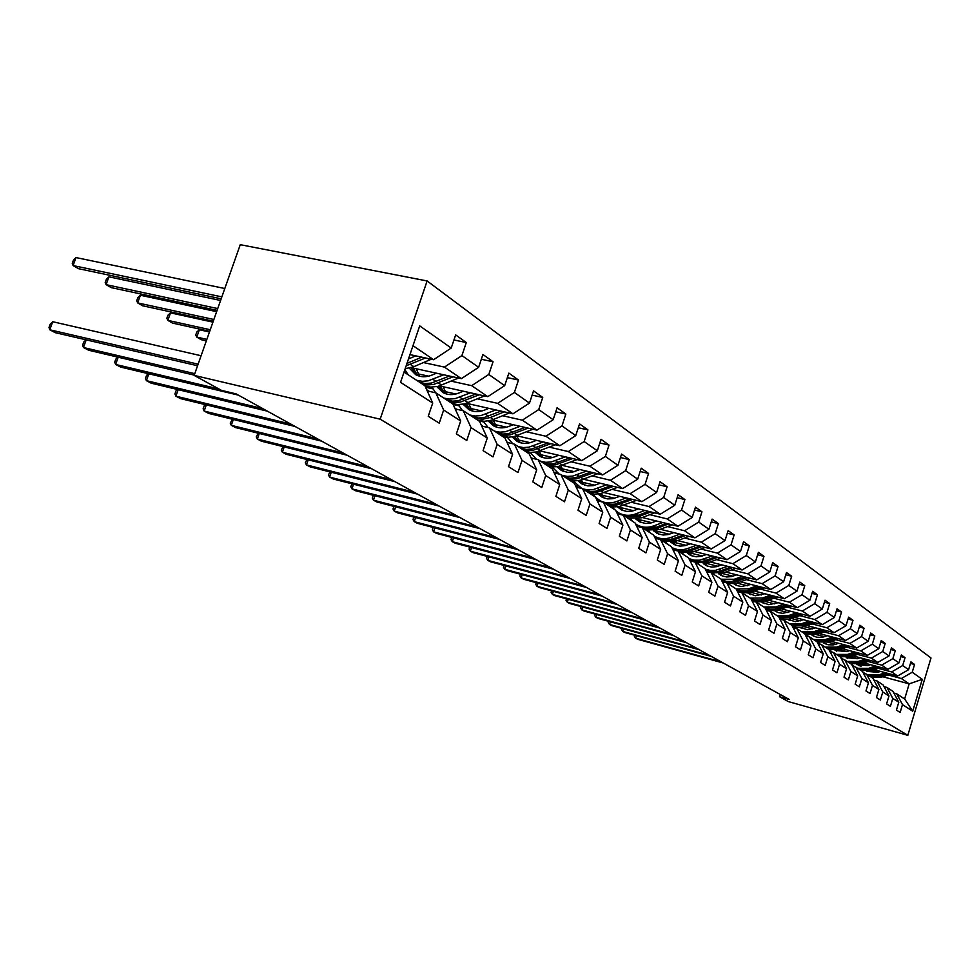 <?xml version="1.0" encoding="UTF-8"?>
<svg xmlns="http://www.w3.org/2000/svg" width="980" height="980" viewBox="0 0 980 980"><rect width="100%" height="100%" fill="white"/><g stroke="black" fill="none" stroke-linecap="round" stroke-linejoin="round"><path stroke-width="1.47" d="M380.166 419.183L194.163 375.389L240.259 244.682L427.121 280.954L931 657.96L907.823 735.319L380.166 419.183L427.121 280.954M404.042 372.069L424.842 385.655L432.719 403.013L428.248 416.267L439.236 423.164L443.646 410.02L460.686 420.959L456.349 433.907L466.786 440.449L471.062 427.635L487.268 438.036L483.067 450.665L493.001 456.901L497.154 444.381L512.589 454.291L508.51 466.639L517.967 472.568L521.997 460.33L536.709 469.788L532.753 481.854L541.769 487.513L545.701 475.545L559.739 484.561L555.88 496.37L564.505 501.772L568.314 490.074L581.728 498.685L577.98 510.237L586.212 515.407L589.936 503.953L602.761 512.197L599.111 523.491L606.988 528.441L610.614 517.232L622.9 525.121L619.336 536.195L626.882 540.923L630.41 529.947L642.182 537.505L638.715 548.347L645.942 552.892L649.397 542.124L660.679 549.376L657.286 560.009L664.232 564.37L667.601 553.81L678.43 560.768L675.122 571.205L681.786 575.383L685.069 565.031L695.482 571.72L692.248 581.949L698.654 585.979L701.864 575.824L711.884 582.243L708.712 592.288L714.886 596.159L718.022 586.187L727.65 592.373L724.551 602.222L730.492 605.946L733.555 596.171L742.828 602.124L739.802 611.802L745.523 615.379L748.524 605.775L757.467 611.508L754.502 621.014L760.002 624.481L762.942 615.036L771.566 620.573L768.663 629.907L773.98 633.239L776.858 623.966L785.164 629.307L782.334 638.482L787.455 641.704L790.272 632.578L798.308 637.735L795.515 646.763L800.476 649.875L803.233 640.908L810.987 645.881L808.255 654.763L813.045 657.764L815.752 648.944L823.249 653.758L820.579 662.48L825.197 665.395L827.855 656.71L835.107 661.365L832.486 669.965L836.957 672.77L839.566 664.232L846.585 668.74L844.001 677.192L848.337 679.912L850.897 671.508L857.684 675.869L855.16 684.187L859.35 686.821L861.873 678.552L868.452 682.778L865.965 690.973L870.032 693.522L872.494 685.375L878.876 689.467L876.439 697.539L880.371 700.014L882.796 691.99L888.983 695.959L886.582 703.91L890.404 706.311L892.792 698.397L898.795 702.256L896.431 710.096L900.142 712.423L902.482 704.62L912.723 711.198L922.278 679.324L909.183 683.856L901.331 678.515L888.101 674.951M432.719 403.013L400.551 382.359L419.71 325.875L451.229 348.035L455.651 334.891L466.296 342.547L453.936 339.962M922.278 679.324L912.221 672.243L914.548 664.489L910.935 661.892L908.583 669.695L902.69 665.543L905.055 657.678L901.331 654.995L898.954 662.921L892.866 658.646L895.279 650.659L891.445 647.89L889.019 655.926L882.747 651.516L885.197 643.419L881.241 640.565L878.766 648.723L872.31 644.179L874.809 635.947L870.718 633.007L868.194 641.288L861.53 636.596L864.066 628.241L859.852 625.203L857.292 633.619L850.395 628.768L852.992 620.279L848.631 617.143L846.01 625.693L838.892 620.683L841.538 612.047L837.03 608.813L834.372 617.498L826.998 612.316L829.692 603.545L825.038 600.201L822.318 609.021L814.711 603.668L817.455 594.75L812.628 591.295L809.86 600.262L801.983 594.713L804.776 585.648L799.79 582.071L796.961 591.185L788.802 585.452L791.656 576.228L786.487 572.516L783.608 581.789L775.143 575.848L778.059 566.465L772.693 562.606L769.753 572.051L760.982 565.889L763.959 556.334L758.398 552.34L755.396 561.957L746.282 555.55L749.333 545.823L743.563 541.683L740.488 551.471L731.031 544.819L734.143 534.921L728.152 530.609L725.004 540.58L715.18 533.671L718.365 523.59L712.129 519.106L708.92 529.274L698.691 522.083L701.95 511.805L695.469 507.138L692.174 517.501L681.541 510.017L684.885 499.543L678.123 494.692L674.755 505.251L663.681 497.46L667.098 486.766L660.067 481.707L656.612 492.487L645.061 484.365L648.564 473.45L641.226 468.183L637.686 479.171L625.632 470.694L629.234 459.571L621.565 454.059L617.939 465.28L605.346 456.435L609.033 445.067L601.034 439.31L597.31 450.776L584.154 441.527L587.939 429.914L579.56 423.899L575.738 435.61L561.969 425.92L565.852 414.05L557.093 407.754L553.161 419.722L538.731 409.579L542.736 397.439L533.549 390.849L529.506 403.086L514.378 392.453L518.494 380.032L508.853 373.111L504.688 385.642L488.8 374.47L493.05 361.755L482.92 354.478L478.632 367.304L461.923 355.569L466.296 342.547M780.202 694.477L779.504 696.731L789.292 699.487L236.07 393.862L221.505 390.395L194.163 375.389M460.686 420.959L452.882 403.968L435.794 392.809L427.219 390.885M423.605 362.588L444.454 367.108L461.372 378.648L411.208 367.659M435.794 392.809L443.646 410.02M461.923 355.569L444.454 367.108M478.632 367.304L461.372 378.648M487.268 438.036L479.551 421.388L463.295 410.767L455.149 408.917M404.446 370.857L405.598 371.114M418.056 373.858L428.615 376.185M451.253 381.171L471.686 385.679L487.795 396.655L439.579 385.924M463.295 410.767L471.062 427.635M488.8 374.47L471.686 385.679M504.688 385.642L487.795 396.655M512.589 454.291L504.945 437.974L489.461 427.856L481.719 426.067M425.553 387.235L432.866 388.864M444.908 391.559L455.884 394.009M477.579 398.86L497.62 403.344L512.957 413.805L466.554 403.331M489.461 427.856L497.154 444.381M514.378 392.453L497.62 403.344M529.506 403.086L512.957 413.805M536.709 469.788L529.151 453.777L514.39 444.136L507.003 442.372M453.127 404.495L458.861 405.793M470.51 408.44L481.829 411M502.654 415.728L522.316 420.175L536.942 430.147L492.217 419.93M514.39 444.136L521.997 460.33M538.731 409.579L522.316 420.175M553.161 419.722L536.942 430.147M559.739 484.561L552.267 468.869L538.167 459.669L531.148 458.003M478.669 420.812L483.655 421.951M494.937 424.548L506.562 427.207M526.591 431.813L545.872 436.235L559.837 445.753L516.668 435.769L520.16 442.654M538.167 459.669L545.701 475.545M561.969 425.92L545.872 436.235M575.738 435.61L559.837 445.753M581.728 498.685L574.341 483.287L560.866 474.492L554.178 472.887M505.582 436.982L507.358 437.399M518.285 439.934L530.168 442.691M549.437 447.174L568.363 451.572L581.716 460.661L540.005 450.91M560.866 474.492L568.314 490.074M584.154 441.527L568.363 451.572M597.31 450.776L581.716 460.661M602.761 512.197L595.448 497.081L582.573 488.665L576.179 487.121M540.617 454.659L552.708 457.501M571.279 461.862L589.862 466.223L602.639 474.92L562.287 465.39M582.573 488.665L589.936 503.953M605.346 456.435L589.862 466.223M617.939 465.28L602.639 474.92M622.9 525.121L615.673 510.274L603.337 502.213L597.224 500.731M561.993 468.746L574.268 471.662M592.19 475.913L610.442 480.249L622.668 488.579L583.602 479.257M553.823 472.152L557.62 473.058M603.337 502.213L610.614 517.232M625.632 470.694L610.442 480.249M637.686 479.171L622.668 488.579M642.182 537.505L635.04 522.928L623.219 515.198L617.363 513.765M582.475 482.258L594.909 485.235M612.218 489.388L630.152 493.675L641.863 501.662L603.999 492.548M575.481 485.676L577.906 486.252M623.219 515.198L630.41 529.947M645.061 484.365L630.152 493.675M656.612 492.487L641.863 501.662M666.327 523.418L655.939 527.313L642.28 527.657L636.669 526.26M649.397 542.124L642.268 527.644L653.611 535.056L660.679 549.376M602.112 495.206L614.681 498.244M631.414 502.299L649.042 506.55L660.275 514.218L623.562 505.288M596.207 498.649L597.408 498.93M663.681 497.46L649.042 506.55M674.755 505.251L660.275 514.218M678.43 560.768L671.447 546.705L660.557 539.588L655.191 538.253M620.977 507.64L633.644 510.739M649.838 514.684L667.16 518.91L677.952 526.26L642.317 517.526M660.557 539.588L667.601 553.81M681.541 510.017L667.16 518.91M692.174 517.501L677.952 526.26M695.482 571.72L688.573 557.89L678.111 551.054L672.966 549.768M639.095 519.596L651.847 522.732M667.539 526.579L684.567 530.768L694.93 537.836L660.312 529.286M678.111 551.054L685.069 565.031M698.691 522.083L684.567 530.768M708.92 529.274L694.93 537.836M711.884 582.243L705.049 568.645L694.992 562.079L690.043 560.83M636.62 526.15L640.528 527.118M656.514 531.074L669.328 534.247M684.542 538.02L701.288 542.173L711.26 548.959L677.609 540.593M694.992 562.079L701.864 575.824M715.18 533.671L701.288 542.173M725.004 540.58L711.26 548.959M727.65 592.373L720.9 578.996L711.211 572.675L706.458 571.463M654.836 537.53L657.445 538.179M673.272 542.136L686.135 545.346M700.896 549.021L717.372 553.137L726.976 559.678L694.244 551.471M711.211 572.675L718.022 586.187M731.031 544.819L717.372 553.137M740.488 551.471L726.976 559.678M742.828 602.124L736.152 588.956L726.829 582.867L722.26 581.704M672.329 548.482L673.799 548.849M689.712 552.843L702.317 556.015M716.649 559.617L732.856 563.684L742.105 569.98L710.243 561.957M726.829 582.867L733.555 596.171M746.282 555.55L732.856 563.684M755.396 561.957L742.105 569.98M757.467 611.508L750.864 598.56L741.872 592.692L737.475 591.565M705.967 563.279L717.887 566.293M731.815 569.821L747.777 573.851L756.683 579.915L725.666 572.051M741.872 592.692L748.524 605.775M760.982 565.889L747.777 573.851M769.753 572.051L756.683 579.915M771.566 620.573L765.037 607.821L756.376 602.161L752.138 601.059M721.611 573.337L732.893 576.203M746.442 579.646L762.146 583.651L770.733 589.507L740.513 581.789M756.376 602.161L762.942 615.036M775.143 575.848L762.146 583.651M783.608 581.789L770.733 589.507M785.164 629.307L778.72 616.751L770.354 611.299L766.274 610.234M736.666 583.027L747.36 585.771M760.541 589.139L776.013 593.096L784.294 598.743L754.833 591.185M770.354 611.299L776.858 623.966M788.802 585.452L776.013 593.096M796.961 591.185L784.294 598.743M798.308 637.735L791.926 625.375L783.853 620.107L779.909 619.078M751.17 592.385L761.325 594.995M774.151 598.302L789.39 602.222L797.389 607.674L768.651 600.25M783.853 620.107L790.272 632.578M801.983 594.713L789.39 602.222M809.86 600.262L797.389 607.674M810.987 645.881L804.678 633.705L796.875 628.621L793.077 627.617M765.147 601.414L774.8 603.913M787.308 607.147L802.314 611.018L810.043 616.298L781.991 609.021M796.875 628.621L803.233 640.908M814.711 603.668L802.314 611.018M822.318 609.021L810.043 616.298M823.249 653.758L817.014 641.765L809.468 636.841L805.793 635.861M778.647 610.136L787.822 612.524M800.011 615.685L814.797 619.532L822.269 624.628L794.878 617.486M766.152 609.989L770.133 611.03M809.468 636.841L815.752 648.944M826.998 612.316L814.797 619.532M834.372 617.498L822.269 624.628M835.107 661.365L828.933 649.556L821.644 644.791L818.092 643.848M791.668 618.564L800.403 620.855M812.298 623.954L826.863 627.764L834.103 632.688L807.348 625.681M779.566 618.404L782.787 619.25M821.644 644.791L827.855 656.71M838.892 620.683L826.863 627.764M846.01 625.693L834.103 632.688M846.585 668.74L840.473 657.09L833.417 652.484L829.986 651.565M804.262 626.722L812.579 628.903M824.18 631.953L838.549 635.726L845.544 640.491L819.39 633.607M792.514 626.538L795.037 627.2M833.417 652.484L839.566 664.232M850.395 628.768L838.549 635.726M857.292 633.619L845.544 640.491M857.684 675.869L851.657 664.391L844.821 659.92L841.502 659.038M816.426 634.611L824.364 636.706L821.828 637.343L816.708 637.233L812.089 635.334M835.683 639.695L849.856 643.431L856.63 648.05L831.052 641.288M805.045 634.403L806.908 634.905M844.821 659.92L850.897 671.508M861.53 636.596L849.856 643.431M868.194 641.288L856.63 648.05M868.452 682.778L862.473 671.459L855.859 667.135L852.637 666.265M828.198 642.255L835.769 644.264L833.221 644.901L828.173 644.779L823.764 643.003M846.83 647.192L860.795 650.892L867.361 655.363L842.347 648.723M817.149 642.035L818.398 642.365M855.859 667.135L861.873 678.552M872.31 644.179L860.795 650.892M878.766 648.723L867.361 655.363M878.876 689.467L872.972 678.307L866.553 674.117L863.441 673.272M839.591 649.654L846.818 651.577M857.623 654.456L871.404 658.119L877.774 662.456L853.286 655.926M866.553 674.117L872.494 685.375M882.747 651.516L871.404 658.119M889.019 655.926L877.774 662.456M888.983 695.959L883.139 684.947L876.916 680.88L873.903 680.071M829.84 651.284L831.763 651.798M850.628 656.833L857.524 658.67M868.096 661.5L881.682 665.126L887.856 669.328L863.895 662.921M876.916 680.88L882.796 691.99M892.866 658.646L881.682 665.126M898.954 662.921L887.856 669.328M898.795 702.256L893.001 691.39L886.973 687.446L884.046 686.649M841.159 658.389L842.433 658.732M861.322 663.791L867.913 665.555M878.252 668.323L891.653 671.925L897.643 676.004L874.172 669.695M858.517 665.494L861.089 666.18M886.973 687.446L892.792 698.397M902.69 665.543L891.653 671.925M908.583 669.695L897.643 676.004M912.723 711.198L904.638 698.985L896.725 693.816L893.883 693.044M852.122 665.285L852.808 665.469M871.686 670.541L877.982 672.231M882.772 676.739L909.183 683.856L904.638 698.985M896.725 693.816L902.482 704.62M912.221 672.243L901.331 678.515M779.504 696.731L788.337 701.582L907.823 735.319M409.959 354.613L433.601 359.721L412.997 345.671M451.229 348.035L433.601 359.721M914.548 664.489L910.469 663.411M842.053 658.401L841.024 658.119M905.055 657.678L900.865 656.576M831.359 651.455L829.705 651.014M895.279 650.659L890.955 649.52M820.334 644.301L818.006 643.689M885.197 643.419L880.738 642.243M874.809 635.947L870.191 634.746M864.066 628.241L859.301 627.004M852.992 620.279L848.055 619.005M841.538 612.047L836.442 610.748M829.692 603.545L824.425 602.198M817.455 594.75L811.991 593.365M804.776 585.648L799.117 584.227M791.656 576.228L785.789 574.758M778.059 566.465L771.971 564.946M763.959 556.334L757.638 554.766M673.174 548.408L672.17 548.163M749.333 545.823L742.767 544.219M656.747 537.726L654.677 537.199M734.143 534.921L727.319 533.255M639.732 526.628L636.461 525.819M718.365 523.59L711.26 521.862M701.95 511.805L694.551 510.029M684.885 499.543L677.168 497.705M667.098 486.766L659.05 484.867M648.564 473.45L640.161 471.49M629.234 459.571L620.438 457.538M609.033 445.067L599.846 442.972M587.939 429.914L578.31 427.733M483.459 421.559L481.486 421.106M477.897 420.285L484.341 421.302L491.164 420.273L493.406 419.477L490.392 417.48L504.271 411.845M565.852 414.05L555.758 411.808M458.64 405.389L452.944 404.103M458.505 405.12L457.721 404.605M542.736 397.439L532.14 395.124M432.646 388.46L425.381 386.83M432.425 388.031L431.041 387.112M518.494 380.032L507.346 377.619M405.377 370.697L404.569 370.514M493.05 361.755L481.315 359.256M636.486 635.751L635.689 638.237L721.378 661.978M634.758 635.273L634.403 636.4L635.689 638.237L637.723 639.303L723.264 663.019M880.481 671.398L877.774 672.305L866.994 671.386M885.393 672.709L878.545 675.012L867.802 674.926M865.279 673.738L862.67 671.814M890.612 674.117L881.694 677.107L871 677.021M887.378 673.248L879.746 675.808L869.015 675.722M869.787 676.225L880.505 676.31L888.627 673.579M623.611 628.878L622.79 631.451L709.434 655.375M621.884 628.401L621.504 629.589L622.79 631.451L624.885 632.541L711.37 656.441M610.381 621.81L609.523 624.456L697.135 648.589M608.641 621.332L608.237 622.594L609.523 624.456L611.679 625.595L699.132 649.691M870.485 664.685L867.741 665.616L856.667 664.624M875.459 666.008L868.513 668.36L857.635 668.287M854.585 666.792L851.216 663.889M880.836 667.454L871.771 670.516L860.918 670.442M877.504 666.559L869.75 669.181L858.884 669.107M859.681 669.622L870.534 669.695L878.803 666.902M860.183 657.764L857.39 658.719L846.181 657.727M865.217 659.111L858.186 661.5L847.149 661.451M843.547 659.577L840.607 656.931M870.767 660.594L861.53 663.717L850.542 663.668M847.308 658.303L846.598 657.605M867.337 659.675L859.46 662.345L848.447 662.296M849.256 662.823L860.256 662.884L868.672 660.03M596.747 614.534L595.877 617.265L684.481 641.582M595.007 614.056L594.578 615.391L595.877 617.265L598.082 618.441L686.527 642.721M582.72 607.037L581.814 609.866L671.423 634.379M580.981 606.559L580.528 607.968L581.814 609.866L584.092 611.067L673.542 635.542M568.278 599.319L567.322 602.247L657.972 626.943M566.526 598.841L566.036 600.324L567.322 602.247L569.674 603.484L660.153 628.155M849.562 650.634L846.732 651.602L835.07 650.438M854.658 651.994L847.529 654.432L836.344 654.395M832.228 652.166L829.668 649.752M860.391 653.513L850.971 656.723L839.848 656.673M836.54 651.21L835.732 650.402M856.851 652.57L848.839 655.302L837.68 655.265M838.525 655.816L849.672 655.853L858.223 652.937M838.611 643.284L835.732 644.277M843.768 644.644L836.528 647.131L825.209 647.119M820.579 644.509L818.386 642.353M849.685 646.212L840.093 649.495L828.811 649.471M825.442 643.909L824.523 642.966M846.022 645.244L837.888 648.037L826.581 648.013M827.451 648.576L838.745 648.601L847.443 645.612M824.695 643.542L824.058 642.99M827.304 635.689L824.376 636.706M832.535 637.061L825.185 639.609L813.706 639.597M808.598 636.608L806.736 634.697M838.635 638.678L828.86 642.047L817.087 641.912M813.988 636.363L812.947 635.273M834.862 637.674L826.581 640.54L815.127 640.528M816.022 641.116L827.463 641.116L836.32 638.066M813.216 635.995L812.457 635.322M815.617 627.849L807.459 629.723L800.035 627.408M820.922 629.234L813.461 631.831L801.824 631.843M796.25 628.45L794.707 626.808M827.23 630.887L817.259 634.354L804.85 634.036M802.167 628.572L801.003 627.347M823.323 629.87L814.907 632.786L803.294 632.811M800.219 627.396L800.88 627.935M804.213 633.411L815.826 633.399L824.842 630.263M801.37 628.192L800.464 627.384M803.551 619.752L795.27 621.663L787.577 619.225M808.929 621.149L801.358 623.795L789.562 623.831M783.522 620.022L782.285 618.637M815.458 622.851L801.481 627.286L796.691 627.225L792.183 625.877M789.954 620.536L788.667 619.14M811.416 621.798L802.853 624.787L791.068 624.824M787.81 619.213L788.618 619.875M791.938 625.412L803.796 625.412L812.984 622.202M789.12 620.144L788.092 619.188M791.081 611.373L782.665 613.333L778.328 612.598L774.702 610.748M796.532 612.782L788.839 615.489L776.87 615.55M770.403 611.324L769.435 610.209M803.282 614.546L788.851 619.115L783.78 618.98L779.051 617.4M777.324 612.218L775.915 610.65M799.104 613.456L790.382 616.518L778.439 616.579M774.984 610.736L775.952 611.532M778.843 616.996L791.362 617.167L800.721 613.872M776.466 611.814L775.29 610.712M778.181 602.712L768.736 604.685L761.399 601.99M783.706 604.133L775.891 606.902L763.763 606.988M757.209 602.712L756.144 601.475M790.701 605.946L775.793 610.663L770.415 610.43L765.454 608.605M764.278 603.619L762.734 601.867M786.364 604.832L777.495 607.968L765.098 607.943M761.717 601.965L762.844 602.921M765.258 608.262L769.827 609.548L774.666 609.56L788.043 605.26M763.383 603.202L762.06 601.941M764.829 593.745L755.237 595.779L747.617 592.912M770.427 595.191L762.501 598.008L750.19 598.119M743.551 593.782L742.399 592.435M777.679 597.041L762.477 601.904L757.026 601.671L751.28 599.405M750.766 594.725L749.1 592.778M773.196 595.889L760.358 600.054L755.568 600.091L751.035 598.903M747.997 592.888L749.284 594.003M751.17 599.172L755.972 600.691L761.105 600.777L774.935 596.342M749.847 594.297L748.365 592.851M750.999 584.46L741.26 586.542L736.801 585.513L733.359 583.504M756.683 585.918L748.622 588.809L736.127 588.943M729.402 584.546L728.152 583.063M764.192 587.829L747.581 592.912L742.093 592.349L736.58 589.801M736.776 585.501L734.976 583.345M759.549 586.64L746.295 590.928L741.198 590.903L736.421 589.495M733.787 583.48L735.245 584.766M738.062 590.732L736.556 589.74L742.656 591.675L748.157 591.528L761.35 587.106M735.821 585.072L734.192 583.443M736.678 574.844L731.521 576.595L726.78 576.987L722.26 575.946L718.573 573.766M742.448 576.313L734.24 579.266L721.011 579.229M714.751 574.978L713.403 573.361M750.227 578.286L738.908 582.365C733.481 584.202 728.385 583.86 723.632 581.312L721.758 580.099M722.297 575.958L720.349 573.57M745.413 577.061L731.705 581.483L726.278 581.373L721.255 579.695M719.063 573.729L720.692 575.199M721.329 579.841L721.844 580.148C726.609 582.696 731.705 583.039 737.144 581.189L747.287 577.538M721.305 575.517L719.504 573.68M721.831 564.872L716.588 566.661L711.762 567.077L707.18 566.024L703.248 563.647M727.675 566.342L715.253 570.409L710.12 570.446L705.282 569.111M699.561 565.068L698.103 563.292M735.76 568.388L724.171 572.59L711.37 572.773M710.831 572.577L706.752 570.311M707.278 566.073L705.196 563.427M730.761 567.126L721.182 570.605C715.657 572.504 710.476 572.161 705.637 569.576L706.813 570.348C711.652 572.92 716.821 573.263 722.346 571.377L732.697 567.616M703.799 563.61L705.612 565.288M706.249 565.607L704.277 563.561M706.421 554.521L701.08 556.358L696.192 556.787L691.537 555.734L687.348 553.161M712.35 556.015L699.5 560.205L694.011 560.156L688.903 558.551M683.807 554.778L682.239 552.843M720.741 558.11L708.895 562.447L695.898 562.667M693.803 561.773L691.194 560.156M691.708 555.807L689.479 552.892M715.547 556.812L705.784 560.389C700.173 562.324 694.906 561.993 690.006 559.384L689.026 558.784M687.972 553.1L689.969 554.999M689.222 558.87L691.231 560.18C696.131 562.79 701.386 563.12 706.997 561.185L717.568 557.314M690.63 555.329L688.487 553.038M690.41 543.778L684.983 545.664L680.022 546.117L675.293 545.052L670.847 542.259M696.437 545.272L687.813 548.469C682.141 550.442 676.812 550.135 671.851 547.526L673.787 548.788L671.876 547.563M667.454 544.096L665.763 541.977M705.171 547.452L693.032 551.924L679.826 552.181M676.629 550.687L675.036 549.609C680.022 552.267 685.351 552.598 691.059 550.613L701.864 546.632M675.539 545.149L673.162 541.94M699.769 546.105L689.81 549.78C684.101 551.777 678.76 551.446 673.787 548.788M671.533 542.185L673.738 544.317M673.015 548.298L676.715 550.699M674.412 544.672L672.109 542.124M673.787 532.618L668.262 534.553L663.215 535.019L658.425 533.953L653.709 530.915M679.912 534.125L671.129 537.395C665.322 539.441 659.883 539.123 654.836 536.428L654.064 535.974M650.451 532.998L648.638 530.695M688.989 536.366L676.555 540.985L663.142 541.279M659.013 539.208L658.266 538.669M658.744 534.076L656.22 530.548M683.366 534.982L673.199 538.767C667.392 540.801 661.978 540.482 656.931 537.799L654.861 536.452M654.469 530.841L656.87 533.23M656.183 537.31L659.663 539.368M661.071 539.931L674.497 539.625L685.547 535.521M657.58 533.586L655.081 530.756M656.502 521.005L650.879 523.002L645.747 523.491L639.977 522.022L635.885 519.13M662.713 522.524L653.783 525.88C647.878 527.987 642.353 527.669 637.233 524.949L635.481 523.835M632.798 521.458L630.851 518.959M672.17 524.851L659.418 529.629L645.808 529.96M641.288 522.573L638.617 518.69M642.268 527.644L637.319 524.998M636.718 519.033L639.34 521.691M638.691 525.905L640.834 527.289M643.639 528.551L657.286 528.208L668.593 523.969M640.075 522.058L637.392 518.935M638.519 508.926L631.745 511.205L626.551 511.401L621.712 510.004L617.339 506.844M644.828 510.458L635.726 513.912C629.723 516.056 624.113 515.762 618.907 512.993L616.016 510.997M614.411 509.453L612.329 506.734M654.677 512.859L641.594 517.795L627.764 518.175M623.133 510.592L620.316 506.341M648.589 511.376L637.968 515.394L624.089 515.774M621.994 514.904L619.066 513.091M618.27 506.734L621.087 509.698M620.487 514.022L621.614 514.806M625.522 516.705L639.377 516.325L650.953 511.952M621.859 510.078L618.993 506.611M619.789 496.346L612.88 498.685L607.612 498.906L602.7 497.497L598.033 494.043M626.196 497.889L616.935 501.429C610.81 503.647 605.113 503.353 599.846 500.56L595.522 497.215M595.277 496.958L593.047 493.994M636.473 500.363L618.98 506.623L613.86 506.893L608.984 505.913M604.231 498.134L601.267 493.442M630.115 498.832L615.183 504.124L610.05 504.406L605.162 503.414M601.745 501.834L600.054 500.694M599.049 493.908L602.1 497.203M606.645 504.382L611.532 505.374L616.653 505.092L632.578 499.433M602.896 497.595L599.834 493.773M600.274 483.238L593.231 485.651L587.865 485.884L581.961 483.998L577.906 480.702M606.779 484.782L593.182 489.608L587.951 489.914L582.965 488.922M581.789 488.469L572.945 480.702M617.51 487.342L600.618 493.614L594.37 494.128L589.409 493.136M584.533 485.137L581.422 479.992M610.871 485.762L595.62 491.213L590.401 491.519L585.428 490.527M580.932 488.261L580.246 487.771M579.021 480.531L582.304 484.181M586.971 491.544L591.945 492.536L597.151 492.23L613.443 486.374M583.149 484.586L579.878 480.372M579.903 469.555L572.724 472.041L567.273 472.299L561.271 470.388L556.922 466.762M586.518 471.111L572.663 476.084L567.346 476.415L562.287 475.41M559.237 474.063L551.985 466.823M597.726 473.769L580.393 480.261L575.089 480.849L569.013 479.808M564.002 471.588L560.744 465.929M590.793 472.127L575.211 477.762L569.907 478.093L564.848 477.089M558.147 466.566L561.663 470.596M566.465 478.142L571.512 479.147L576.804 478.816L593.488 472.764M562.545 471.025L559.066 466.37M553.382 591.357L552.402 594.382L644.105 619.287M551.63 590.879L551.115 592.447L552.402 594.382L554.815 595.656L646.359 620.524M538.032 583.137L537.003 586.285L629.785 611.373M536.268 582.659L535.729 584.325L537.003 586.285L539.502 587.596L632.112 612.659M522.193 574.66L521.127 577.918L615.011 603.202M520.429 574.194L519.853 575.946L521.127 577.918L523.7 579.278L617.412 604.538M505.852 565.913L504.737 569.294L599.736 594.774M504.088 565.448L503.475 567.31L504.737 569.294L507.395 570.691L602.222 596.146M488.971 556.885L487.82 560.389L583.97 586.065M487.207 556.407L486.558 558.38L487.82 560.389L490.564 561.834L586.53 587.473M471.539 547.538L470.339 551.189L567.653 577.048M469.775 547.073L469.077 549.155L470.339 551.189L473.181 552.683L570.299 578.506M453.52 537.885L452.27 541.671L550.772 567.726M451.755 537.42L451.021 539.625L452.27 541.671L455.198 543.214L553.516 569.245M434.887 527.889L433.577 531.834L533.304 558.073M433.123 527.424L432.339 529.764L433.577 531.834L436.615 533.426L536.146 559.641M415.606 517.55L414.234 521.642L515.211 548.077M413.854 517.085L413.009 519.572L414.234 521.642L417.382 523.308L518.151 549.694M395.651 506.832L394.205 511.107L496.456 537.714M393.985 506.403L392.992 509.012L394.205 511.107L397.464 512.822L499.506 539.392M374.96 495.721L373.454 500.18L476.991 526.958M373.405 495.317L372.265 498.06L373.454 500.18L376.835 501.956L480.163 528.71M353.523 484.194L351.943 488.849L456.803 515.811M352.065 483.826L350.767 486.717L351.943 488.849L355.434 490.698L460.086 517.624M331.277 472.238L329.623 477.101L435.83 504.222M329.942 471.895L328.459 474.945L329.623 477.101L333.249 479.012L439.248 506.109M308.198 459.816L306.446 464.9L414.038 492.18M306.961 459.498L305.307 462.732L306.446 464.9L310.219 466.884L417.59 494.141M284.212 446.892L282.363 452.233L391.363 479.661M283.098 446.623L281.26 450.041L282.363 452.233L286.283 454.291L395.063 481.695M259.271 433.454L257.336 439.052L367.757 466.615M258.291 433.209L256.246 436.847L257.336 439.052L261.415 441.196L371.604 468.746M554.754 473.034L554.006 472.532M233.338 419.465L231.292 425.332L343.171 453.03M232.481 419.256L230.239 423.115L231.292 425.332L235.531 427.574L347.177 455.247M531.993 458.199L530.952 457.574M206.327 404.887L204.171 411.061L317.532 438.869M205.616 404.716L204.159 405.916L203.142 408.819L204.171 411.061L208.593 413.389L321.71 441.172M558.637 455.271L554.643 456.852C549.266 458.861 544.28 458.64 539.674 456.19L535.007 452.184M565.362 456.839L551.238 461.96L545.836 462.315L540.691 461.31M536.452 459.265L530.094 452.331M577.073 459.583L558.208 466.554L552.83 466.897L547.71 465.892M542.565 457.44L539.172 451.204M569.833 457.88L553.896 463.712L548.506 464.067L543.373 463.062M536.354 451.952L540.115 456.423M545.052 464.165L550.184 465.157L555.574 464.814L572.651 458.542M541.034 456.864L537.359 451.731M536.415 440.339L532.324 441.968C526.848 444.038 521.777 443.83 517.109 441.355L512.111 436.945M543.251 441.919L528.857 447.199L523.357 447.578L518.126 446.574M512.773 443.756L507.236 437.166M555.501 444.749L536.134 452.001L530.67 452.368L525.464 451.363M547.93 442.997L531.638 449.024L526.15 449.404L520.919 448.399M513.594 436.663L517.587 441.613M522.683 449.551L527.902 450.555L533.377 450.188L550.883 443.683M518.555 442.066L514.684 436.394M508.032 442.654L507.126 442.09M507.738 442.58L506.746 441.809M178.189 389.685L175.898 396.177L290.766 424.083M177.613 389.538L175.959 390.959L174.918 393.923L175.898 396.177L180.504 398.603L295.139 426.496M513.165 424.72L508.988 426.398C503.402 428.53 498.244 428.346 493.504 425.835L488.175 420.971M520.111 426.3L505.423 431.751L499.837 432.156L494.508 431.151M488.15 427.55L483.312 421.277M532.936 429.228L514.169 436.529L508.583 437.215L502.201 436.174M496.738 427.194L493.246 420.163M525.023 427.427L508.338 433.675L502.752 434.079L497.448 433.074M489.792 420.641L494.043 426.116M209.475 331.987L199.369 329.758L196.772 337.108L201.292 339.717L206.351 340.856M499.286 434.275L504.59 435.279L510.163 434.875L528.11 428.125M495.059 426.594L490.98 420.322M206.866 339.362L196.772 337.108L195.743 334.976L196.784 332.049L199.369 329.758M482.736 426.227L481.352 425.271M148.838 373.809L146.412 380.657L262.812 408.636M148.409 373.699L146.547 375.365L145.469 378.378L146.412 380.657L151.214 383.18L267.381 411.159M481.45 425.491L482.258 426.19M488.812 408.354L484.537 410.106C478.853 412.298 473.597 412.127 468.783 409.579L463.099 404.238M495.88 409.946L480.898 415.581L475.202 416.022L469.8 415.018M462.487 410.583L458.26 404.63M509.306 412.972L493.406 419.477M472.225 411L468.771 403.834M501.025 411.11L483.949 417.59L478.265 418.019L472.862 417.015M464.875 403.834L469.383 409.897M212.942 322.138L170.508 312.865L167.85 320.374L172.566 323.106L209.708 331.326M474.798 418.276L482.442 419.281L490.392 417.48M470.449 410.387L466.174 403.454M210.259 329.746L167.85 320.374L166.87 318.243L167.923 315.241L170.508 312.865M456.729 409.273L454.965 408.146M118.213 357.21L115.615 364.438L218.993 389.023M117.919 357.149L115.836 359.072L114.721 362.159L115.615 364.438L120.65 367.084L238.361 395.124M454.72 407.962L456.215 409.162M463.283 391.204L458.897 393.005C453.103 395.283 447.762 395.124 442.874 392.551L436.835 386.659M470.474 392.796L455.185 398.615L449.379 399.093L443.879 398.088M435.671 392.784L432.009 387.137M484.549 395.932L464.716 403.87L457.795 404.605L452.319 403.601M446.537 394.021L443.119 386.72M475.888 394.009L458.383 400.734L452.589 401.2L447.101 400.195M438.771 386.169L443.536 392.894M216.641 311.652L140.397 295.25L137.653 302.906L142.578 305.76L213.285 321.183M449.134 401.518L454.61 402.523L460.392 402.057L479.294 394.756M444.663 393.397L440.302 386.096M213.873 319.492L137.653 302.906L136.71 300.762L137.812 297.712L140.397 295.25M429.179 391.326L428.064 390.652M86.203 339.864L83.447 347.508L194.775 373.662M86.069 339.827L83.741 342.057L82.602 345.205L83.447 347.508L88.702 350.264L194.261 375.12M426.68 389.709L428.824 391.24M436.48 373.196L431.996 375.071C426.092 377.423 420.653 377.288 415.679 374.666L409.273 368.174M443.793 374.789L428.187 380.828L422.282 381.33L416.684 380.326M408.219 374.801L404.863 369.656M458.567 378.035L438.023 386.377L430.698 387.1L424.965 385.912M419.587 376.21L416.218 368.75M449.489 376.038L431.543 383.033L425.651 383.548L420.065 382.543M411.441 367.708L416.414 375.046M220.586 300.468L108.915 276.838L106.097 284.653L111.254 287.63L217.095 310.366M422.196 383.927L427.77 384.932L433.662 384.43L453.079 376.822M417.603 375.573L413.254 368.1M217.732 308.565L106.097 284.653L105.215 282.51L106.342 279.386L108.915 276.838M201.096 355.74L52.712 321.722L49.784 329.782L198.119 364.18M52.712 321.722L50.164 324.257L49 327.467L49.784 329.782L55.284 332.673L197.568 365.748M415.765 355.875L408.488 358.95M431.274 359.219L413.854 366.692L405.169 368.737M421.768 357.161L406.994 363.384M224.812 288.512L75.999 257.569L73.096 265.568L78.486 268.679L221.174 298.802M406.173 365.773L425.541 357.982M221.86 296.879L73.096 265.568L72.263 263.412L73.427 260.214L75.999 257.569M879.746 675.808L878.545 675.012M881.694 677.107L880.505 676.31M869.75 669.181L868.513 668.36M871.771 670.516L870.534 669.695M859.46 662.345L858.186 661.5M861.53 663.717L860.256 662.884M848.839 655.302L847.529 654.432M850.971 656.723L849.672 655.853M837.888 648.037L836.528 647.131M840.093 649.495L838.745 648.601M826.581 640.54L825.185 639.609M828.86 642.047L827.463 641.116M814.907 632.786L813.461 631.831M817.259 634.354L815.826 633.399M802.853 624.787L801.358 623.795M805.278 626.404L803.796 625.412M790.382 616.518L788.839 615.489M792.894 618.184L791.362 617.167M777.495 607.968L775.891 606.902M780.092 609.683L778.5 608.629M764.155 599.111L762.501 598.008M766.838 600.899L765.196 599.809M750.337 589.948L748.622 588.809M753.118 591.798L751.415 590.658M736.029 580.454L734.24 579.266M738.908 582.365L737.144 581.189M721.182 570.605L719.345 569.38M724.171 572.59L722.346 571.377M705.784 560.389L703.873 559.115M708.895 562.447L706.997 561.185M689.81 549.78L687.813 548.469M693.032 551.924L691.059 550.613M673.199 538.767L671.129 537.395M676.555 540.985L674.497 539.625M655.939 527.313L653.783 525.88M659.418 529.629L657.286 528.208M637.968 515.394L635.726 513.912M641.594 517.795L639.377 516.325M619.262 502.985L616.935 501.429M623.047 505.484L620.732 503.953M599.772 490.049L597.335 488.432M603.705 492.658L601.291 491.054M579.425 476.55L576.889 474.871M583.541 479.281L581.03 477.615M558.196 462.462L555.55 460.71M562.495 465.316L559.862 463.565M536.011 447.738L533.23 445.9M540.495 450.714L537.751 448.901M555.011 444.969L554.276 444.467M512.797 432.339L509.894 430.416M517.489 435.451L514.623 433.552M532.275 429.534L531.283 428.86M488.493 416.206L485.443 414.197M508.473 413.364L507.199 412.507M463.001 399.301L459.816 397.194M468.171 402.731L465.01 400.636M483.52 396.422L481.94 395.357M436.259 381.563L432.915 379.334M441.686 385.152L438.366 382.96M457.341 378.648L455.418 377.337M408.158 362.918L407.337 362.367M413.854 366.692L410.375 364.376M429.828 359.966L427.537 358.411M751.256 599.331L752.003 599.821M721.844 580.148L723.632 581.312M706.813 570.348L708.675 571.561M688.989 558.71L690.006 559.384M691.231 560.18L693.154 561.43M654.836 536.428L656.931 537.799M658.254 538.657L659.136 539.233M637.233 524.949L639.413 526.37M618.907 512.993L621.185 514.476M599.846 500.56L601.83 501.858M579.964 487.587L581.054 488.297"/></g></svg>
